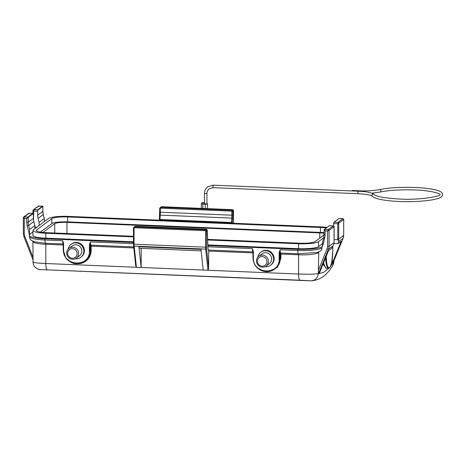 <?xml version="1.0" encoding="UTF-8"?>
<svg xmlns="http://www.w3.org/2000/svg" width="466" height="466" viewBox="0 0 466 466"><rect width="100%" height="100%" fill="white"/><g stroke="black" fill="none" stroke-linecap="round" stroke-linejoin="round"><path stroke-width="0.7" d="M268.387 261.397A6.116 5.872 53.3 0 1 259.801 266.459A6.116 5.872 53.3 0 1 258.77 256.248A6.116 5.872 53.3 0 1 268.387 261.397M258.77 256.248L262.032 253.813A6.116 5.872 53.3 0 1 271.649 258.968A6.116 5.872 53.3 0 1 269.342 263.622L266.086 266.057M257.896 257.057A8.114 7.788 53.3 0 1 260.838 252.211A8.114 7.788 53.3 0 1 269.173 251.681A8.114 7.788 53.3 0 1 273.594 259.049A8.114 7.788 53.3 0 1 270.536 265.224A8.114 7.788 53.3 0 1 265.061 266.663M270.536 265.224L271.101 264.805A8.114 7.788 -126.7 0 0 274.159 258.63A8.114 7.788 -126.7 0 0 269.732 251.261A8.114 7.788 -126.7 0 0 261.403 251.791L260.838 252.211M78.632 253.504A6.116 5.872 53.3 0 1 70.046 258.56A6.116 5.872 53.3 0 1 69.015 248.349A6.116 5.872 53.3 0 1 78.632 253.504M69.015 248.349L72.277 245.92A6.116 5.872 53.3 0 1 81.894 251.069A6.116 5.872 53.3 0 1 79.587 255.729L76.325 258.158M75.3 258.77A8.114 7.788 -126.7 0 0 80.781 257.331A8.114 7.788 -126.7 0 0 83.839 251.151A8.114 7.788 -126.7 0 0 79.412 243.788A8.114 7.788 -126.7 0 0 71.082 244.318A8.114 7.788 -126.7 0 0 68.141 249.159M80.781 257.331L81.346 256.912A8.114 7.788 -126.7 0 0 84.398 250.731A8.114 7.788 -126.7 0 0 79.977 243.369A8.114 7.788 -126.7 0 0 71.648 243.899L71.082 244.318M328.885 268.247L323.555 272.424L318.295 273.717C317.62 278.179 315.086 280.549 310.688 280.835L299.871 280.183C299.055 279.734 298.624 277.684 298.566 274.031L298.56 254.791L280.922 254.057L280.736 253.05A0.501 0.483 -53.2 0 0 280.212 253.521L280.328 258.292L279.746 258.747L278.074 265.201L275.418 268.544A13.735 13.159 -128.1 0 0 280.328 258.292L280.928 258.222L277.363 267.437L268.509 271.626M323.52 262.952L325.746 268.206L328.408 268.323A14.982 3.32 -87.6 0 1 325.682 257.646M274.812 269.016L266.342 271.713C258.997 270.746 253.492 266.639 252.986 257.634L253.358 257.739C252.531 274.521 279.915 275.662 279.146 258.811L279.157 252.52L280.136 249.776A3.996 0.885 92.4 0 0 280.736 253.05L298.374 253.784L317.381 252.403M201.994 203.514A1.87 0.326 0.1 0 0 201.417 203.683A1.87 0.326 0.1 0 0 201.364 203.753A1.87 0.326 0.1 0 0 202.815 204.073L205.25 204.172A1.87 0.326 0.1 0 0 207.545 203.863A1.87 0.326 0.1 0 0 206.921 203.619M352.313 190.536L352.034 190.944M212.997 187.641L209.257 188.782C207.76 189.953 206.986 191.52 206.939 193.483L206.921 203.863L204.458 203.805M204.428 202.599L201.994 202.524L204.428 202.46M201.994 202.524L201.994 203.753L204.423 203.828M63.225 243.98A3.996 0.885 -87.6 0 1 62.642 240.73L63.609 243.549L63.225 243.468L63.213 249.759C63.626 256.486 67.005 261.001 73.348 263.29C77.997 264.933 84.165 262.387 85.045 261.117L85.657 260.645A13.735 13.159 -128.1 0 0 90.567 250.393L91.167 250.324A14.23 13.636 51.9 0 1 78.771 263.727M63.609 243.549L63.603 249.84C62.776 266.622 90.154 267.764 89.39 250.912L89.396 244.627L90.375 241.883A3.996 0.885 92.4 0 0 90.981 245.151L133.678 246.928M133.474 242.448L45.01 238.767A20.184 3.483 -179.9 0 1 29.37 235.342A20.184 3.483 -179.9 0 1 29.865 234.579L29.375 234.561L29.667 229.429L34.868 225.556L33.832 221.571L28.63 225.451A12.53 12.029 53.3 0 1 28.216 222.235L33.418 218.362L33.313 213.527L32.905 213.393L33.313 213.527L26.725 218.461L27.983 217.063L28.228 217.319L28.216 222.235L26.719 222.399L27.174 225.928L28.63 225.451L29.667 229.429M332.456 266.08C333.569 263.674 334.017 262.137 333.807 261.478L332.456 266.08L330.114 269.389C325.093 276.6 318.651 280.416 310.787 280.841L40.379 269.587C41.031 270.268 32.882 268.492 33.098 262.137M299.871 280.183L40.472 269.593M47.101 269.663C46.315 269.284 45.878 267.234 45.802 263.511C37.798 263.179 31.21 262.521 33.482 261.869M252.98 252.898L208.669 251.052L208.675 268.433L207.947 270.257L136.422 267.28L135.717 265.888L133.556 245.786A0.751 0.408 173.9 0 1 133.573 245.675L133.521 228.06A1.247 1.2 53.3 0 1 134.738 226.878L135.524 226.29A1.247 1.2 -126.7 0 0 134.779 226.523L133.521 228.06M318.779 251.92L318.295 273.717L310.979 274.253L298.566 274.031L207.947 270.257L205.669 249.094L134.144 246.118L136.422 267.28L45.802 263.511L45.796 244.277A16.63 2.872 -179.9 0 1 32.911 241.458L32.801 241.103M334.105 239.606L337.722 239.757L338.561 240.223L338.444 241.778L343.058 238.342L333.254 262.428M333.167 262.632L332.211 263.342L332.258 259.084M326.118 268.224L323.06 264.076M333.044 245.803L331.839 248.221L328.501 250.708L319.501 272.82L318.546 273.53L328.431 249.24L333.044 245.803L334.04 243.328M318.313 271.818L318.546 273.53M201.137 250.848L139.497 248.279A3.373 0.746 -87.6 0 1 138.938 246.776L141.169 267.478L141.163 248.349M138.938 246.776L200.974 249.357L203.205 270.064M338.444 241.778L337.873 243.724L341.211 241.237L332.211 263.342M63.126 241.708L62.642 240.73L45.004 239.996A20.184 3.483 -179.9 0 1 29.37 236.571C30.08 239.099 30.663 240.305 31.117 240.194L34.548 241.854L45.61 243.264L45.796 244.277L63.225 245M207.69 242.204L207.883 246.77A3.996 0.885 -87.6 0 0 208.483 250.044L252.98 251.89M207.772 243.555L207.288 230.507L206.502 231.095L206.555 248.71A0.751 0.408 173.9 0 1 205.669 249.094A4.992 1.107 -87.6 0 1 205.576 247.178L134.051 244.201A4.992 1.107 92.4 0 0 134.144 246.118A0.751 0.408 173.9 0 1 133.556 245.786L133.492 244.044M208.669 251.052L208.483 250.044M337.873 243.724L334.029 243.532M26.719 222.399L26.725 218.461L24.296 218.362L23.358 217.61L29.014 213.23A0.751 0.716 -126.7 0 0 28.56 213.37L23.644 217.04L24.092 216.9L24.296 218.362L24.267 233.856L24.78 236.349L23.9 236.612L33.045 260.034M89.396 244.627L89.996 244.563L90.456 245.623L90.567 250.393L89.985 250.848L88.324 257.29L85.057 261.117M85.051 261.123L78.189 263.791L71.048 262.375L65.706 257.704L63.225 249.863M323.783 237.73L322.682 241.732L322.443 246.584L324.674 238.307L325.14 234.812L325.146 230.88L324.307 229.447L325.146 230.88L327.575 230.979L328.349 229.563L324.452 229.4L329.375 225.73L333.266 225.894A0.751 0.716 53.3 0 1 333.994 226.662L334.081 242.565L329.048 246.316A7.491 7.188 53.3 0 1 328.431 249.24L327.033 248.926L318.301 270.379M322.443 246.584L321.954 246.735A20.184 3.483 -179.9 0 1 297.774 249.281L207.883 245.541M320.445 251.005A3.996 3.833 -126.7 0 0 321.954 247.964L321.983 246.712M327.551 246.473L329.048 246.316L329.078 230.326L327.575 230.979L327.551 246.473L327.033 248.926M328.408 268.323L329.771 267.554L331.029 264.921L331.786 261.927L332.782 250.941C332.573 259.748 331.477 265.311 329.491 267.635C327.516 268.265 326.433 264.321 326.258 255.805M343.087 238.266L343.058 238.342A7.491 7.188 -126.7 0 0 343.669 235.417L338.636 239.169A7.491 7.188 53.3 0 1 338.561 240.223M343.698 219.387L343.669 235.417L343.727 219.393L343.034 218.671M339.231 218.507L343.011 218.647L338.928 218.548L333.743 222.532L334.157 222.171L338.048 222.329A0.751 0.716 53.3 0 1 338.776 223.097L343.698 219.434L342.97 218.665L338.048 222.329L337.763 223.767L333.627 223.598L333.627 225.952M231.491 222.457L159.966 219.48L160.234 215.117L231.753 218.094L231.491 222.457L231.975 223.202M33.063 210.376A0.751 0.716 53.3 0 1 33.791 209.671L37.682 209.834L37.758 210.213L42.878 206.397L42.639 206.17M38.841 206.007L38.713 206.001A0.751 0.716 -126.7 0 0 38.264 206.141L33.342 209.805L32.929 210.982L37.647 211.279L37.635 215.216L42.872 211.29L43.233 214.482M42.849 206.421L42.837 211.337A12.53 12.029 -126.7 0 0 43.251 214.552L38.049 218.426L39.086 222.41L44.287 218.531L44.544 221.466M34.863 227.152L36.808 227.233M23.335 233.594L23.358 217.61M252.98 251.873A3.996 0.885 -87.6 0 1 252.403 248.623L253.37 251.448L252.98 251.36L252.403 248.623L207.883 246.77M252.956 251.011L252.997 251.343M280.212 253.521L279.757 252.456L280.136 249.776L297.774 250.51L297.774 249.281M62.904 241.802L63.201 243.112M89.39 250.912L89.985 250.848L90.375 241.883L133.474 243.677M337.722 239.757L337.739 239.262L338.636 239.169L338.776 223.097M39.086 222.41L39.08 225.538M38.049 218.426A12.53 12.029 53.3 0 1 37.635 215.216M33.418 218.362A12.53 12.029 -126.7 0 0 33.832 221.571M34.863 228.684L34.868 225.556M23.644 217.04L23.329 217.669M32.929 231.911L29.375 234.561M279.157 252.52L279.757 252.456L279.746 258.747L279.146 258.811M333.994 226.662L329.078 230.326L328.349 229.563L333.318 225.876L329.328 225.707L324.214 229.633M333.743 222.532L333.627 223.598M133.48 241.825L45.796 238.178L45.819 233.245L133.486 236.891M207.574 239.978L298.59 243.765L298.56 248.693L207.772 244.918M322.507 243.642L318.575 246.572A16.689 2.883 -179.9 0 1 298.56 248.693M318.575 246.572L318.505 241.65A16.607 2.866 -179.9 0 1 298.59 243.765M318.505 241.65L323.759 237.73M45.819 233.245A16.607 2.866 -179.9 0 1 32.958 230.42A16.607 2.866 -179.9 0 1 33.383 229.785L48.511 218.507A16.607 2.866 -179.9 0 1 68.426 216.393L321.196 226.913A16.607 2.866 -179.9 0 1 327.074 227.379M45.796 238.178A16.689 2.883 -179.9 0 1 32.865 235.342L32.958 230.42M159.36 220.179L159.646 215.141L160.234 215.117A10.636 2.359 92.4 0 0 160.316 212.345L160.321 208.657L160.811 208.185L231.363 211.121L231.847 211.628L231.841 215.321A10.636 2.359 -87.6 0 1 231.753 218.094L232.65 218.193L232.738 215.222L232.744 211.535L231.847 211.628M37.758 210.213L37.647 211.279M324.167 234.847L315.22 241.51A13.234 2.283 -179.9 0 1 299.347 243.2L207.533 239.378M133.486 236.297L46.583 232.68A13.234 2.283 -179.9 0 1 36.331 230.437A13.234 2.283 -179.9 0 1 36.668 229.919L51.796 218.647A13.234 2.283 -179.9 0 1 67.669 216.958L320.433 227.478A13.234 2.283 -179.9 0 1 326.235 228.008M324.173 232.674A13.188 2.278 0.1 0 0 320.416 232.406L67.652 221.886A13.188 2.278 0.1 0 0 51.831 223.564L40.396 232.091M42.977 232.429L54.708 223.686A10.24 1.765 -179.9 0 1 66.987 222.381L319.752 232.901A10.24 1.765 -179.9 0 1 324.173 233.297M159.663 215.152L159.756 212.187L232.738 215.222M159.483 220.185L159.966 219.48M67.646 253.265A4.87 4.672 -126.7 0 0 72.381 258.263A4.87 4.672 -126.7 0 0 77.135 253.661A4.87 4.672 -126.7 0 0 72.399 248.669A4.87 4.672 -126.7 0 0 67.646 253.265M257.401 261.164A4.87 4.672 -126.7 0 0 262.137 266.156A4.87 4.672 -126.7 0 0 266.89 261.56A4.87 4.672 -126.7 0 0 262.154 256.562A4.87 4.672 -126.7 0 0 257.401 261.164M359.333 191.258L359.56 190.815C367.697 191.089 374.373 190.687 379.592 189.615C388.935 187.699 400.708 186.988 414.903 187.478C423.215 187.833 429.961 188.619 435.151 189.825C440.05 190.856 442.566 192.435 442.7 194.549C442.333 196.448 440.766 197.747 437.999 198.452C435.366 199.314 431.831 200.019 427.38 200.566C418.835 201.574 409.486 201.889 399.333 201.498C389.023 201.038 381.287 199.978 376.126 198.306C371.577 196.431 373.342 196.873 372.229 196.134A1.247 1.217 -41.1 0 1 372.742 194.171A1.247 1.217 -41.1 0 1 374.111 194.491C371.816 192.592 366.433 191.491 357.97 191.194L213.055 185.159L207.766 186.779C205.611 188.468 204.504 190.705 204.44 193.483L204.475 193.431M379.592 189.615A1.247 0.979 77.4 0 1 380.139 192.05L371.827 193.151M372.229 196.134C371.07 195.05 366.282 194.235 357.865 193.687L357.97 191.194M357.865 193.687L212.95 187.658L213.055 185.159M206.939 193.483L204.44 193.483L204.423 203.858M63.225 243.998L45.61 243.264A3.996 0.885 -87.6 0 1 45.004 239.996L45.01 238.767M333.429 262.038L330.382 266.558M280.328 254.127L280.922 254.057L280.928 258.222M133.789 247.935L91.167 246.165L91.167 250.324M318.488 252.694A16.63 2.872 -179.9 0 1 298.56 254.791L298.374 253.784A3.996 0.885 -87.6 0 1 297.774 250.51A20.184 3.483 -179.9 0 0 321.954 247.964M208.675 268.433L206.555 248.71M90.567 246.229L91.167 246.165L90.981 245.151A0.501 0.483 -53.2 0 0 90.456 245.623M24.78 236.349L33.022 257.482M29.375 234.392L27.174 225.928M134.051 244.201L133.474 244.073L133.503 228.09L134.08 228.212L134.051 244.201M206.479 247.079L205.576 247.178L205.605 231.188L205.122 230.676L134.569 227.74L134.08 228.212M205.122 230.676L205.29 229.814A1.247 1.2 53.3 0 1 206.502 231.095L205.605 231.188M134.569 227.74L134.738 226.878L205.29 229.814L206.135 229.231M207.288 230.449L207.288 230.507A1.247 1.2 -126.7 0 0 206.077 229.225L134.779 226.523M334.005 243.613A7.491 7.188 -126.7 0 0 334.081 242.565L334.04 243.468M332.788 246.304L332.782 250.941M37.682 209.834L42.604 206.164L38.713 206.001L33.791 209.671L33.494 219.742M44.287 218.531L43.28 214.506L44.357 218.641M23.9 236.612L23.3 233.641L24.267 233.856M24.092 216.9L27.983 217.063L32.905 213.393L29.108 213.236M253.37 251.448L253.358 257.739L252.986 257.634L252.997 251.384M63.603 249.84L63.225 249.735L63.603 249.84M135.583 226.295L206.106 229.22L207.312 230.478L207.754 242.862M324.202 234.555L325.14 234.812M324.179 229.709L323.748 237.771L324.674 238.307M334.081 242.506L334.11 227.07M337.739 239.262L337.763 223.767L338.666 223.674M32.94 213.376L32.946 211.011M63.236 243.485L63.225 249.735M334.11 227.012L334.128 227.041C334.361 226.622 334.087 226.231 333.318 225.876L333.376 225.905M32.946 210.952L32.923 213.376M28.56 213.37L33.051 213.381M36.668 229.919L36.674 230.955M320.416 232.406L320.433 227.478M67.652 221.886L67.669 216.958M51.831 223.564L51.796 218.647M319.734 238.149L319.752 232.901M66.947 233.524L66.987 222.381M54.772 233.017L54.708 223.686M231.363 211.121L231.532 210.253L160.98 207.318L160.811 208.185M160.321 208.657L159.762 208.5A1.247 1.2 53.3 0 1 160.98 207.318L161.766 206.735L232.318 209.671L231.532 210.253A1.247 1.2 53.3 0 1 232.744 211.535L233.536 210.947L233.513 223.266L233.536 210.947A1.247 1.2 -126.7 0 0 232.318 209.671L232.383 209.671M159.756 212.187L159.762 208.5M232.348 223.214L232.65 218.193M161.83 206.735L161.766 206.735A1.247 1.2 -126.7 0 0 161.02 206.962L159.745 208.529L159.343 220.179M233.53 210.888L232.348 209.659L161.02 206.962M202.815 204.073L202.809 208.43M205.25 204.172L205.244 208.529M440.213 194.602C440.667 193.472 428.93 190.233 414.798 189.971C400.76 189.499 389.209 190.192 380.139 192.05M440.201 194.543L440.213 194.491C441.238 196.332 418.672 200.363 399.438 198.999C384.887 198.137 376.441 196.629 374.111 194.491M333.848 261.449L333.854 260.989M33.057 262.148L32.911 241.458M317.27 252.432L320.474 250.982M332.794 250.924L332.8 246.275M343.704 235.371L343.081 238.307L333.213 262.568M38.276 206.129L42.878 206.397L42.872 211.29M29.37 235.342L29.37 236.571M274.806 269.01C270.496 272.179 265.742 272.558 260.541 270.146L257.89 268.334L255.607 265.83C253.877 263.354 252.997 260.628 252.968 257.651L252.945 250.941M63.19 243.042L63.225 243.468M333.924 222.276L338.928 218.548M201.359 208.366L201.364 203.753M207.539 208.622L207.545 203.863M359.56 190.815L352.267 190.512"/></g></svg>
